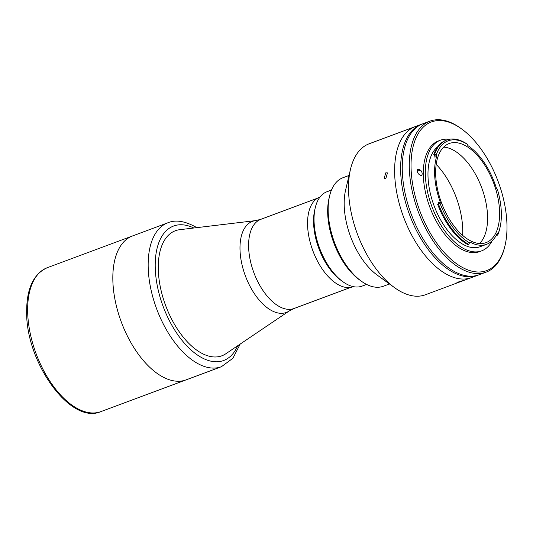 <?xml version="1.0" encoding="UTF-8"?>
<svg xmlns="http://www.w3.org/2000/svg" width="533" height="533" viewBox="0 0 533 533"><rect width="100%" height="100%" fill="white"/><g stroke="black" fill="none" stroke-linecap="round" stroke-linejoin="round"><path stroke-width="0.8" d="M132.477 235.966A76.785 40.495 69.6 0 0 112.829 279.499A76.785 40.495 69.6 0 0 138.38 354.218A76.785 40.495 69.6 0 0 186.077 379.876A76.785 40.495 -110.4 0 1 160.34 375.518A76.785 40.495 -110.4 0 1 115.161 300.452A76.785 40.495 -110.4 0 1 132.477 235.966L47.29 267.693A76.785 40.495 69.6 0 0 27.643 311.225A76.785 40.495 69.6 0 0 53.193 385.945A76.785 40.495 69.6 0 0 100.89 411.603L221.415 366.711A76.785 40.495 -110.4 0 1 195.678 362.353A76.785 40.495 -110.4 0 1 150.493 287.287A76.785 40.495 -110.4 0 1 167.815 222.801L132.477 235.966M255.6 220.609L260.784 219.343A47.584 25.098 69.6 0 0 248.605 246.319A47.584 25.098 69.6 0 0 264.441 292.617A47.584 25.098 69.6 0 0 293.996 308.514L289.246 310.952A48.596 25.631 69.6 0 1 257.845 298.433A48.596 25.631 69.6 0 1 239.99 248.924A48.596 25.631 69.6 0 1 255.6 220.609L179.674 229.703A66.712 35.185 69.6 0 0 175.324 230.749M221.895 355.784A66.712 35.185 69.6 0 0 225.872 353.732L289.246 310.952M331.473 190.054L326.922 191.753A50.349 26.557 69.6 0 0 315.269 207.697A50.349 26.557 69.6 0 0 342.826 281.677A50.349 26.557 69.6 0 0 345.191 283.263A50.349 26.557 69.6 0 0 362.074 286.114L366.617 284.422M342.826 281.677L340.907 280.285A47.83 25.231 -110.4 0 1 314.73 210.009L315.269 207.697M353.419 286.654L353.172 286.741A47.83 25.231 -110.4 0 1 337.142 284.029A47.83 25.231 -110.4 0 1 309 237.265A47.83 25.231 -110.4 0 1 319.787 197.097L320.033 197.003M226.259 353.472A66.712 35.185 -110.4 0 1 199.542 352A66.712 35.185 -110.4 0 1 159.5 282.383A66.712 35.185 -110.4 0 1 180.141 229.65M438.239 204.106L437.673 204.319A57.018 30.075 69.6 0 0 466.615 243.941A57.018 30.075 69.6 0 0 467.821 244.647L468.62 244.354L469.586 242.855A1.259 0.666 -110.4 0 1 469.906 242.202A1.259 0.666 -110.4 0 1 470.286 242.249A54.633 28.815 69.6 0 0 486.702 244.267A54.633 28.815 69.6 0 0 497.089 233.674A1.259 0.666 -110.4 0 1 497.329 233.427A1.259 0.666 -110.4 0 1 498.035 233.754A55.765 29.408 69.6 0 0 500.001 227.664A55.765 29.408 69.6 0 0 497.336 189.175A1.259 0.666 -110.4 0 1 497.056 189.075A1.259 0.666 -110.4 0 1 496.376 188.082A54.633 28.815 69.6 0 0 468.201 145.822A1.259 0.666 -110.4 0 1 467.454 144.35A55.765 29.408 69.6 0 0 466.861 143.983A55.765 29.408 69.6 0 0 436.28 154.896A1.259 0.666 -110.4 0 1 436.654 156.495A54.633 28.815 69.6 0 0 440.238 202.047A1.259 0.666 -110.4 0 1 440.098 203.406L438.239 204.106A1.259 0.666 69.6 0 0 438.432 202.72L440.238 202.047M446.727 140.012L445.928 140.312A57.018 30.075 69.6 0 0 433.769 154.703L434.415 155.489L436.127 154.85L434.575 154.403A57.018 30.075 -110.4 0 1 446.727 140.012A57.018 30.075 -110.4 0 1 465.842 143.244A57.018 30.075 -110.4 0 1 466.442 143.624L467.454 144.35M466.901 146.528A52.867 27.883 69.6 0 0 449.179 143.53A52.867 27.883 69.6 0 0 437.26 187.929A52.867 27.883 69.6 0 0 468.367 239.617A52.867 27.883 69.6 0 0 486.083 242.615A52.867 27.883 69.6 0 0 498.009 198.216A52.867 27.883 69.6 0 0 466.901 146.528M479.573 243.528A52.867 27.883 69.6 0 0 484.617 196.844A52.867 27.883 69.6 0 0 454.876 151.012A52.867 27.883 69.6 0 0 443.663 147.101M437.826 146.648A54.633 28.815 69.6 0 0 430.577 194.458A54.633 28.815 69.6 0 0 461.771 243.628A54.633 28.815 69.6 0 0 480.086 246.732L486.702 244.267M468.62 244.354A57.018 30.075 -110.4 0 1 467.421 243.648A57.018 30.075 -110.4 0 1 438.479 204.019L439.958 203.466M437.673 204.319L438.479 204.019M449.072 139.34A59.036 31.134 69.6 0 0 440.411 140.212L438.412 140.959A59.036 31.134 69.6 0 0 425.094 190.541A59.036 31.134 69.6 0 0 459.832 248.258A59.036 31.134 69.6 0 0 479.62 251.603L481.625 250.856A59.036 31.134 69.6 0 0 492.172 240.803M440.411 140.212A59.036 31.134 69.6 0 0 427.1 189.795A59.036 31.134 69.6 0 0 461.838 247.505A59.036 31.134 69.6 0 0 481.625 250.856M460.112 266.094A79.304 41.827 69.6 0 0 505.044 245.48A79.304 41.827 69.6 0 0 461.645 128.959A79.304 41.827 69.6 0 0 457.92 126.468A79.304 41.827 69.6 0 0 411.043 166.929A79.304 41.827 69.6 0 0 460.112 266.094M505.044 245.48L504.771 246.632A80.556 42.487 -110.4 0 1 486.129 272.15A80.556 42.487 -110.4 0 1 459.126 267.579A80.556 42.487 -110.4 0 1 411.723 188.822A80.556 42.487 -110.4 0 1 429.898 121.164A80.556 42.487 -110.4 0 1 456.901 125.735A80.556 42.487 -110.4 0 1 460.685 128.266L461.645 128.959M429.898 121.164L422.882 123.776A80.556 42.487 69.6 0 0 404.707 191.434A80.556 42.487 69.6 0 0 452.111 270.191A80.556 42.487 69.6 0 0 479.114 274.762L486.129 272.15M420.45 175.21A2.898 1.526 69.6 0 0 421.423 175.37A2.898 1.526 69.6 0 0 422.076 172.939A2.898 1.526 69.6 0 0 420.37 170.114L418.998 169.274A2.898 1.526 69.6 0 0 418.032 169.108A2.898 1.526 69.6 0 0 417.379 171.539A2.898 1.526 69.6 0 0 419.078 174.371L420.45 175.21M440.098 203.406A55.765 29.408 69.6 0 0 469.586 242.855M500.001 227.664L499.727 228.824A57.018 30.075 -110.4 0 1 497.722 235.04L498.009 233.867L496.783 234.32M496.529 234.82L496.923 235.339L497.722 235.04M433.769 154.703L434.575 154.403M436.654 156.495L434.848 157.168A1.259 0.666 69.6 0 0 434.415 155.489M462.624 235.359A59.163 31.2 69.6 0 0 436.187 164.364M478.294 275.048A80.556 42.487 -110.4 0 1 477.481 275.368A80.556 42.487 -110.4 0 1 450.478 270.797A80.556 42.487 -110.4 0 1 403.075 192.04A80.556 42.487 -110.4 0 1 421.25 124.382A80.556 42.487 -110.4 0 1 422.069 124.096M477.481 275.368L471.465 277.606A80.556 42.487 -110.4 0 1 444.462 273.036A80.556 42.487 -110.4 0 1 397.065 194.279A80.556 42.487 -110.4 0 1 415.234 126.621L369.136 143.79A80.556 42.487 -110.4 0 0 350.487 169.307A80.556 42.487 -110.4 0 0 394.573 287.673A80.556 42.487 -110.4 0 0 398.364 290.205A80.556 42.487 -110.4 0 0 425.367 294.776L471.465 277.606A80.556 42.487 -110.4 0 1 444.462 273.036A80.556 42.487 -110.4 0 1 397.065 194.279A80.556 42.487 -110.4 0 1 415.234 126.621L421.25 124.382M385.879 178.375L384.18 178.275L385.792 172.832L387.464 172.912L385.879 178.375M461.471 281.297C457.174 282.816 456.088 283.063 458.213 282.05C462.551 280.658 463.637 280.405 461.471 281.297L462.844 280.724M456.868 282.703L458.213 282.05M394.573 287.673L377.291 275.161A57.904 30.541 -110.4 0 1 345.604 190.081L350.487 169.307M389.463 283.976L383.387 286.234A57.904 30.541 -110.4 0 1 363.979 282.95A57.904 30.541 -110.4 0 1 361.254 281.131A57.904 30.541 -110.4 0 1 329.567 196.057A57.904 30.541 -110.4 0 1 342.966 177.716L349.042 175.45M361.254 281.131L359.335 279.745A55.385 29.208 -110.4 0 1 329.028 198.363L329.567 196.057M237.671 345.764A71.748 37.843 -110.4 0 1 199.615 356.43A71.748 37.843 -110.4 0 1 155.303 269.511A71.748 37.843 -110.4 0 1 193.812 228.011M470.286 242.249L469.653 242.482M417.326 171.246L420.37 170.114M417.399 169.867L418.998 169.274M100.89 411.603C70.536 425.127 26.044 362.607 26.65 312.198C26.537 288.779 33.419 273.942 47.29 267.693M260.784 219.343L317.448 198.236M293.996 308.514L350.667 287.407M196.817 227.651L196.251 227.298C184.991 221.015 175.51 219.516 167.815 222.801M240.176 344.078L232.914 358.269L221.415 366.711"/></g></svg>
